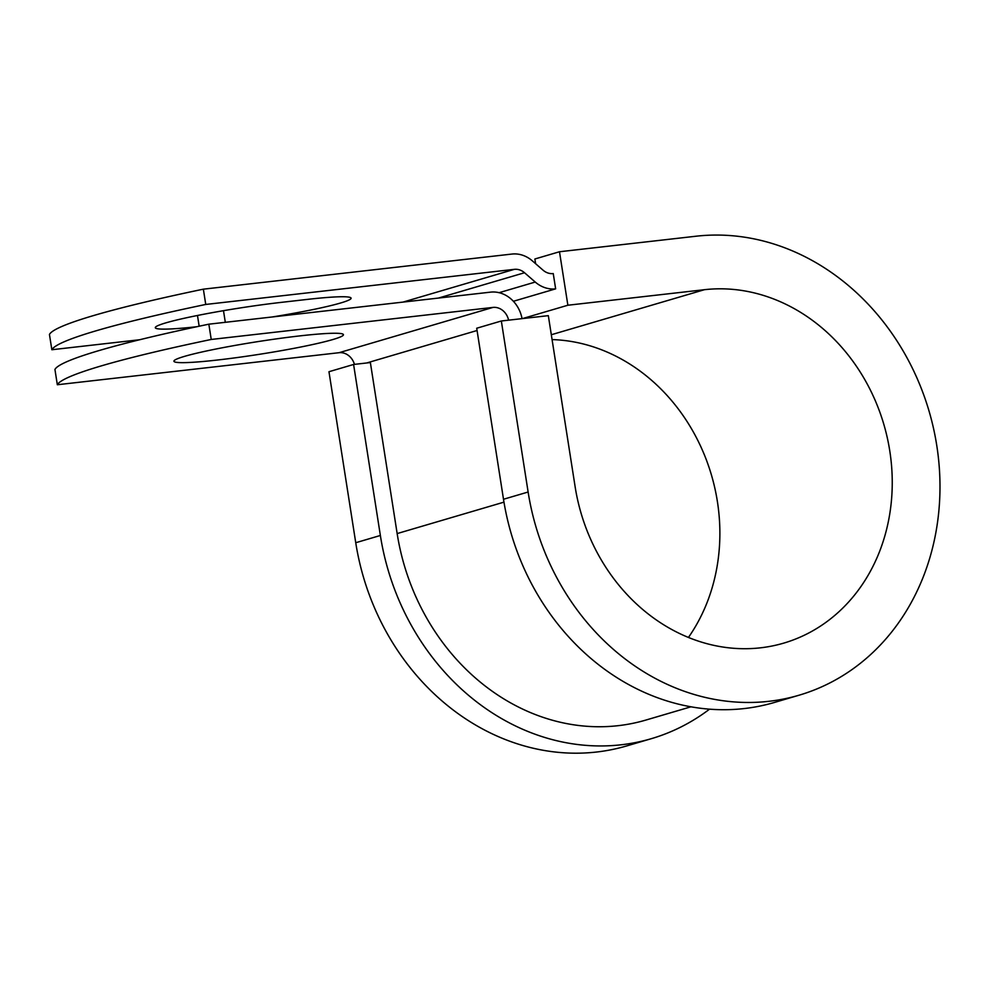 <?xml version="1.0" encoding="UTF-8"?>
<svg xmlns="http://www.w3.org/2000/svg" width="989" height="989" viewBox="0 0 989 989"><rect width="100%" height="100%" fill="white"/><g stroke="black" fill="none" stroke-linecap="round" stroke-linejoin="round"><path stroke-width="1.48" d="M196.799 326.729A85.783 6.379 -8.9 0 1 155.298 327.705A85.783 6.379 -8.9 0 1 165.793 322.884A85.783 6.379 -8.9 0 1 280.913 302.411L307.208 299.42A85.783 6.379 -8.9 0 1 351.107 298.171A85.783 6.379 -8.9 0 1 272.21 316.974M184.424 356.399A85.783 6.379 171.1 0 0 173.928 361.232A85.783 6.379 171.1 0 0 238.065 357.437A85.783 6.379 171.1 0 0 332.947 339.511A85.783 6.379 171.1 0 0 343.443 334.678A85.783 6.379 171.1 0 0 279.306 338.473A85.783 6.379 171.1 0 0 184.424 356.399M522.044 318.643A31.018 26.926 -106.4 0 0 490.581 292.138L208.84 324.182A363.507 27.049 -8.9 0 0 54.939 369.466L57.325 384.746L339.066 352.702A15.515 13.463 -106.4 0 1 354.433 364.372M208.84 324.182L211.238 339.462L492.967 307.418A15.515 13.463 -106.4 0 1 508.606 320.164M514.342 269.342A15.515 13.463 73.6 0 1 524.529 272.741L535.247 282.05A31.018 26.926 -106.4 0 0 555.645 288.85L553.247 273.57A15.515 13.463 -106.4 0 1 543.048 270.17L532.329 260.849A31.018 26.926 73.6 0 0 511.943 254.062L203.363 289.171A363.507 27.049 171.1 0 0 49.45 334.455L51.848 349.735A363.507 27.049 171.1 0 1 205.749 304.451L514.342 269.342L403.03 302.09M139.709 339.734L51.848 349.735M211.238 339.462A363.507 27.049 171.1 0 0 57.325 384.746M203.363 289.171L205.749 304.451M555.645 288.85L513.402 301.274M690.965 706.801L645.842 720.079A216.653 188.058 -106.4 0 1 397.158 533.578L370.368 362.555L353.592 364.471L328.966 371.716L355.743 542.726A236.037 204.884 -106.4 0 0 626.692 745.929L651.318 738.684A236.037 204.884 -106.4 0 1 380.369 535.482L353.592 364.471M528.126 492.015L501.336 320.992L476.71 328.237L503.5 499.26A236.037 204.884 -106.4 0 0 774.449 702.45L799.075 695.205A236.037 204.884 -106.4 0 1 528.126 492.015L503.5 499.26M551.318 334.739L704.403 289.703A181.753 157.77 -106.4 0 1 887.22 437.459A181.753 157.77 -106.4 0 1 783.745 643.122A181.753 157.77 -106.4 0 1 575.116 486.662L548.326 315.652L501.336 320.992M704.403 289.703L567.871 305.23L559.49 251.75L696.021 236.223A236.037 204.884 -106.4 0 1 933.455 428.113A236.037 204.884 -106.4 0 1 799.075 695.205M552.085 339.586A181.753 157.77 -106.4 0 1 700.978 447.003A181.753 157.77 -106.4 0 1 688.431 637.46M709.533 709.175A236.037 204.884 -106.4 0 1 651.318 738.684M559.49 251.75L534.864 258.994L535.605 263.692M522.452 318.594L567.871 305.23M492.967 307.418L339.066 352.702M524.529 272.741L438.461 298.06M535.247 282.05L499.124 292.682M477.069 330.499L366.684 362.975M503.97 502.14L397.158 533.578M225.307 322.315L223.489 310.682M199.16 326.222L197.479 315.479M380.369 535.482L355.743 542.726"/></g></svg>
